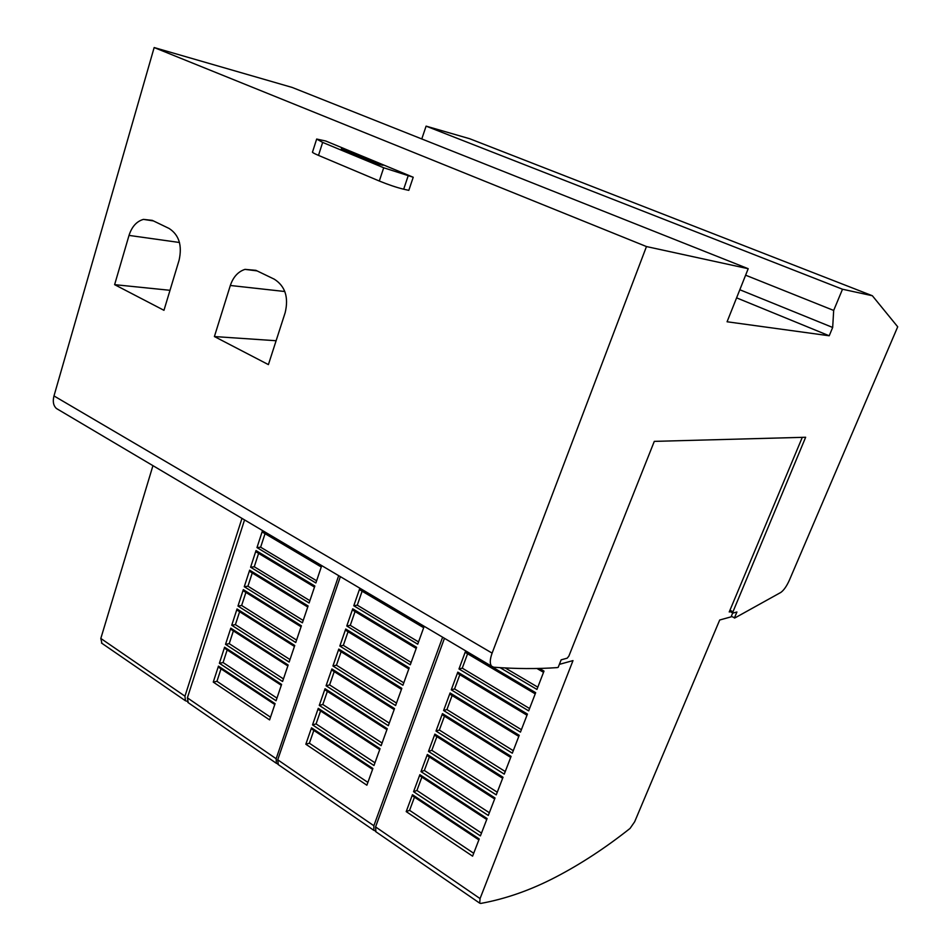 <?xml version="1.0" encoding="UTF-8"?>
<svg xmlns="http://www.w3.org/2000/svg" width="951" height="951" viewBox="0 0 951 951"><rect width="100%" height="100%" fill="white"/><g stroke="black" fill="none" stroke-linecap="round" stroke-linejoin="round"><path stroke-width="1.43" d="M732.722 612.931L731.081 616.854L719.705 620.004L634.674 821.747L630.049 828.428C605.668 847.745 580.966 863.936 555.955 876.977C530.848 890.077 505.777 898.885 480.742 903.426L479.708 903.165L480.053 898.576L375.574 826.918L375.883 831.745M413.221 177.243L383.693 167.768L322.651 142.412L316.659 139.048L325.753 141.01L413.221 177.243L408.811 190.355L403.676 189.213C396.519 187.466 388.4 184.732 379.306 181.023L318.502 155.393C313.782 153.384 311.809 152.219 312.558 151.922L316.564 139.369M377.702 164.036L341.338 148.76L382.944 165.284L377.702 164.036M731.26 616.414L735.028 617.865L780.854 592.414C783.826 590.262 786.667 586.196 789.378 580.205L897.708 326.799L872.352 295.737L842.503 289.235L833.682 310.442L832.672 327.465L829.213 335.774L727.075 321.771L748.199 268.705L292.183 87.444L154.157 47.55L53.981 395.937C52.567 401.465 53.375 405.649 56.418 408.49L58.498 409.726M285.193 312.582L268.408 364.613L214.403 336.547L230.332 285.478C233.197 277.003 238.083 271.629 244.989 269.371L255.914 270.334L274.34 279.214C285.169 286.156 288.795 297.271 285.193 312.582M276.111 340.731L214.403 336.547M179.109 260.158L163.964 310.311L114.619 284.658L129.015 235.408C131.82 226.683 136.623 221.333 143.446 219.384L152.303 220.37L169.123 228.478C179.002 234.885 182.33 245.441 179.109 260.158M170.003 290.305L114.619 284.658M250.6 567.212L256.021 550.558L314.852 586.006L309.111 602.97L250.6 567.212L254.262 566.76L258.613 553.387M309.883 600.687L254.262 566.76M256.984 547.586L262.44 530.813L321.64 565.893L315.875 582.975L256.984 547.586L260.633 547.194L265.044 533.666M316.612 580.776L260.633 547.194M213.262 682.093L218.457 666.128L275.089 703.657L269.597 719.907L213.262 682.093L216.959 681.308L221.012 668.85M270.512 717.185L216.959 681.308M219.384 663.275L224.602 647.203L281.591 684.399L276.063 700.768L219.384 663.275L223.069 662.55L227.17 649.937M276.967 698.117L223.069 662.55M225.53 644.338L230.796 628.147L288.153 665.011L282.578 681.487L225.53 644.338L229.215 643.661L233.375 630.905M283.446 678.907L229.215 643.661M231.735 625.259L237.037 608.961L294.751 645.467L289.14 662.074L231.735 625.259L235.408 624.641L239.616 611.731M289.984 659.566L235.408 624.641M237.976 606.049L243.313 589.632L301.396 625.794L295.749 642.507L237.976 606.049L241.649 605.478L245.905 592.425M296.569 640.082L241.649 605.478M249.649 570.16L308.1 605.965L302.406 622.81L244.264 586.708L249.649 570.16M263.201 532.572L262.749 531.003M219.11 667.59L218.754 666.33M225.28 648.701L224.911 647.405M231.485 629.693L231.105 628.349M237.738 610.542L237.346 609.151M244.027 591.249L243.622 589.822M244.264 586.708L247.938 586.196L252.241 572.977M250.375 571.824L249.958 570.35M256.758 552.269L256.33 550.748M303.203 620.456L247.938 586.196M244.55 519.912L187.395 697.844L188.262 702.706M338.687 575.664L276.147 758.72L187.395 697.844M277.514 763.772L276.384 763.32L276.147 758.72M734.374 618.055L736.918 612.004L732.983 613.074L729.524 611.267M346.782 625.984L352.726 608.818L416.609 647.31L410.297 664.797L346.782 625.984L350.277 625.33L355.068 611.541M411.141 662.443L350.277 625.33M353.784 605.763L359.775 588.467L424.087 626.566L417.727 644.196L353.784 605.763L357.279 605.169L362.117 591.213M418.547 641.925L357.279 605.169M305.83 744.229L311.512 727.812L372.899 768.491L366.872 785.205L305.83 744.229L309.384 743.218L313.83 730.404M367.882 782.4L309.384 743.218M312.534 724.876L318.264 708.34L380.055 748.675L373.981 765.507L312.534 724.876L316.077 723.925L320.57 710.956M374.967 762.785L316.077 723.925M319.274 705.392L325.052 688.726L387.247 728.704L381.137 745.667L319.274 705.392L322.817 704.489L327.37 691.365M382.088 743.016L322.817 704.489M326.074 685.754L331.887 668.969L394.51 708.59L388.341 725.684L326.074 685.754L329.605 684.922L334.217 671.632M389.268 723.105L329.605 684.922M332.933 665.985L338.782 649.069L401.821 688.322L395.604 705.535L332.933 665.985L336.452 665.201L341.112 651.744M396.508 703.039L336.452 665.201M345.724 629.027L409.18 667.887L402.927 685.243L339.828 646.05L345.724 629.027M360.405 590.202L360.06 588.645M312.071 729.239L311.797 727.99M318.823 709.815L318.537 708.519M325.634 690.248L325.337 688.904M332.481 670.526L332.172 669.147M339.388 650.674L339.067 649.248M339.828 646.05L343.335 645.337L348.066 631.726M346.342 630.668L346.009 629.193M353.356 610.518L353.011 608.997M403.795 682.818L343.335 645.337M340.375 576.651L277.728 759.801L278.334 764.663M442.619 637.218L373.862 825.741L277.728 759.801M375.086 830.698L373.838 830.342L373.862 825.741M730.332 611.683L729.227 611.98L802.287 437.353M451.261 689.832L457.8 672.131L527.425 714.07L520.459 732.115L451.261 689.832L454.566 688.928L459.832 674.723M521.398 729.69L454.566 688.928M458.976 668.981L465.574 651.15L535.675 692.673L528.661 710.861L458.976 668.981L462.269 668.149L467.595 653.753M529.564 708.519L462.269 668.149M539.407 668.422L544.008 671.097L536.935 689.427L500.095 667.673M537.802 687.169L505.243 667.971M406.208 811.607L412.461 794.703L479.221 838.96L472.588 856.162L406.208 811.607L409.584 810.335L414.47 797.152M473.693 853.273L409.584 810.335M413.566 791.696L419.866 774.673L487.102 818.549L480.41 835.893L413.566 791.696L416.93 790.483L421.875 777.133M481.491 833.076L416.93 790.483M420.996 771.63L427.344 754.476L495.031 797.984L488.291 815.459L420.996 771.63L424.348 770.476L429.353 756.96M489.349 812.725L424.348 770.476M428.473 751.421L434.869 734.124L503.031 777.252L496.244 794.87L428.473 751.421L431.813 750.327L436.889 736.645M497.266 792.207L431.813 750.327M436.01 731.046L442.453 713.619L511.103 756.366L504.244 774.114L436.01 731.046L439.338 730.011L444.474 716.162M505.243 771.534L439.338 730.011M450.096 692.958L519.222 735.301L512.316 753.192L443.606 710.516L450.096 692.958M466.061 652.85L465.824 651.292M412.9 796.106L412.71 794.87M420.318 776.111L420.116 774.827M427.795 755.962L427.593 754.642M435.332 735.658L435.118 734.291M442.928 715.188L442.714 713.785M443.606 710.516L446.922 709.553L452.117 695.514M450.584 694.575L450.358 693.113M458.287 673.795L458.061 672.286M513.29 750.696L446.922 709.553M444.45 638.299L375.574 826.918M559.354 664.369L572.989 660.6L480.053 898.576M732.983 613.074L732.971 611.778L730.309 610.399M732.971 611.778L805.652 437.258L654.3 441.371L568.853 656.142L567.188 658.187L561.138 659.839L558.189 667.329L557.167 667.614C537.03 669.005 515.894 668.874 493.759 667.222L491.631 666.235C489.682 663.834 489.836 659.459 492.107 653.123L646.466 246.559L154.157 47.55M241.97 518.378L184.958 696.18L100.818 638.454L101.912 643.316M187.181 701.315L185.433 700.756L184.958 696.18M152.945 465.657L100.818 638.454M872.352 295.737L469.746 138.751L426.096 126.138L421.78 138.953M842.503 289.235L426.096 126.138M833.682 310.442L745.62 275.196M832.672 327.465L739.819 289.746M829.213 335.774L736.597 297.853M748.199 268.705L646.466 246.559M347.911 150.769L347.65 151.566M383.693 167.768L379.306 181.023M322.651 142.412L318.502 155.393M408.098 176.042L403.676 189.213M284.825 291.517L230.332 285.478M179.477 242.493L129.015 235.408M492.107 653.123L53.981 395.937M257.079 270.892L244.989 269.371M153.456 220.929L143.446 219.384M314.484 587.076L256.556 552.151M321.272 566.998L262.975 532.441M274.791 704.525L218.968 667.495M281.294 685.291L225.125 648.606M287.832 665.938L231.319 629.586M294.43 646.43L237.56 610.435M301.063 626.792L243.848 591.142M307.744 607.011L250.184 571.706M276.384 763.32L187.87 702.432M416.205 648.416L353.166 610.399M423.67 627.719L360.215 590.084M372.59 769.371L311.94 729.155M379.722 749.59L318.692 709.719M386.902 729.655L325.48 690.153M394.154 709.577L332.327 670.431M401.441 689.344L339.222 650.567M408.799 668.957L346.164 630.561M373.838 830.342L277.965 764.402M526.985 715.211L458.12 673.688M535.223 693.861L465.883 652.743M543.532 672.333L536.935 668.482M478.876 839.864L412.782 796.035M486.734 819.5L420.187 776.028M494.651 798.971L427.665 755.879M502.639 778.275L435.189 735.563M510.687 757.424L442.774 715.104M518.806 736.407L450.417 694.48M479.708 903.165L375.55 831.519M185.433 700.756L101.484 643.019M491.631 666.235L56.418 408.49"/></g></svg>
